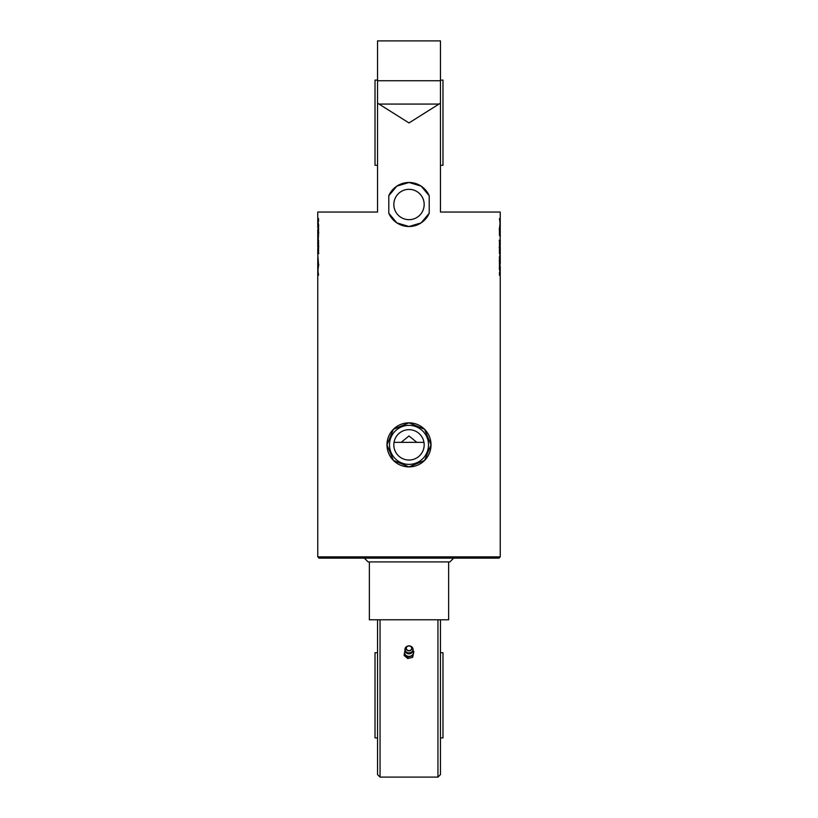 <?xml version="1.0" encoding="UTF-8"?>
<svg xmlns="http://www.w3.org/2000/svg" width="818" height="818" viewBox="0 0 818 818"><rect width="100%" height="100%" fill="white"/><g stroke="black" fill="none" stroke-linecap="round" stroke-linejoin="round"><path stroke-width="1.23" d="M448.642 561.905L448.642 619.788L369.358 619.788L369.358 561.905M424.174 204.5A15.174 15.174 0 0 1 401.413 217.639A15.174 15.174 0 0 1 401.413 191.361A15.174 15.174 0 0 1 424.174 204.5M388.795 213.263L388.795 195.737A22.025 22.025 0 0 1 429.205 195.737L429.205 213.263A22.025 22.025 0 0 1 388.795 213.263L396.842 222.864L409 226.525L421.158 222.864L429.205 213.263M388.795 195.737L396.842 186.136L409 182.475L421.158 186.136L429.205 195.737M317.762 556.874L319.02 558.132L498.98 558.132L500.238 556.874L317.762 556.874L317.762 265.625L318.55 265.625L317.926 270.441L318.55 275.237L317.762 275.237M409 466.894L393.427 460.442L386.975 444.869L393.427 429.297L409 422.845L424.573 429.297L431.025 444.869L424.573 460.442L409 466.894M409 122.945L377.538 103.14L377.538 40.9L440.462 40.9L440.462 103.14L409 122.945M317.762 218.611L318.55 218.611L318.55 221.371L318.028 221.371L318.55 224.909L317.762 224.909L317.762 212.046L377.538 212.046L377.538 103.14M440.462 103.14L440.462 212.046L500.238 212.046L500.238 228.263L499.45 228.263L500.074 223.447L499.45 218.651L500.238 218.651M500.238 221.116L499.982 218.651M499.982 223.703L500.238 226.095M500.238 229.03L500.238 235.523L499.45 235.523L499.45 228.989L500.023 230.696L500.238 228.263M499.982 231.709L499.9 232.762M500.238 232.762L500.238 231.852M500.238 235.523L500.033 242.138L499.45 240.247L499.45 247.465L499.982 245.206M500.084 236.024L500.156 239.592L500.156 236.024M500.238 240.359L500.238 245.206M499.982 242.138L500.238 247.66M499.982 242.936L499.982 245.38M499.205 247.465L500.002 245.85L500.238 247.834L500.238 253.641L499.45 253.641L499.45 248.273L499.655 250.881L499.972 248.529L500.238 250.881L500.238 248.243M499.45 268.979L500.238 268.979L500.238 275.277L499.45 275.277L499.45 272.517L499.972 272.517L499.45 268.979M499.45 263.355L499.45 260.86L500.238 263.57L499.45 268.641L499.45 263.355M500.217 254.214L500.238 260.553L499.45 260.553L499.45 257.097L500.238 253.641M317.783 239.674L317.762 233.334L318.55 233.334L318.253 239.674L317.762 238.784L317.762 240.247L318.55 240.247L318.55 245.615L318.345 243.007L318.028 245.359L317.762 243.007L317.762 245.645L317.762 240.247M318.55 230.533L318.55 233.028L317.762 230.318L318.55 225.247L318.55 230.533M317.762 224.909L317.762 227.547M317.762 222.138L317.762 221.371M317.762 245.645L317.998 248.038L318.55 246.422L318.55 253.641L317.967 251.75L317.762 253.917L318.55 264.899L317.977 263.191L317.762 265.625M317.762 253.529L317.762 248.682M318.018 251.75L317.762 246.228M318.018 250.952L318.018 248.508M317.916 257.864L317.844 254.296L317.844 257.864M317.762 264.858L317.762 258.355M318.018 262.179L318.1 261.126M317.762 272.772L318.018 275.237M318.018 270.185L317.762 267.783M431.025 444.869A22.025 22.025 0 0 0 397.988 425.789A22.025 22.025 0 0 0 397.988 463.939A22.025 22.025 0 0 0 431.025 444.869M424.174 444.869A15.174 15.174 0 0 1 401.413 458.008A15.174 15.174 0 0 1 401.413 431.72A15.174 15.174 0 0 1 424.174 444.869M499.982 224.459L499.982 228.263M499.982 223.222L499.982 222.547M499.205 228.989L499.982 231.852M499.205 240.247L500.033 242.138M500.135 266.341L499.205 268.641M499.205 260.86L500.135 263.57M499.972 254.214L499.982 257.005M499.972 257.005L499.399 257.782M500.238 257.782L499.726 257.005L500.238 257.782M318.018 269.429L318.018 265.625M318.018 270.666L318.018 271.341M318.795 264.899L318.018 262.036M318.795 253.641L317.967 251.75M318.018 248.682L318.795 246.422M317.865 227.547L318.795 225.247M318.795 233.028L317.865 230.318M318.028 239.674L318.018 236.883M318.028 236.883L318.601 236.105M317.762 236.105L318.274 236.883L317.762 236.105M364.327 558.132L368.1 561.905L449.9 561.905L453.673 558.132M394.031 442.354L423.969 442.354M416.843 442.354L409 435.974L401.157 442.354M407.793 658.531L412.681 657.294L413.877 651.517L412.681 655.791L407.793 657.028L407.793 658.531L404.123 655.484L405.319 649.707M407.793 657.028L404.123 653.991M412.681 657.294L412.681 655.791M412.988 650.637L413.877 651.517M412.937 650.852A4.407 3.814 180 0 1 413.284 653.459A4.407 3.814 180 0 1 410.237 656.22A4.407 3.814 180 0 1 405.953 655.31A4.407 3.814 180 0 1 404.716 651.649A4.407 3.814 180 0 1 405.063 650.852M406.219 651.895A4.018 3.476 180 0 1 405.196 648.245A4.018 3.476 180 0 1 407.599 646.118L407.988 645.985A2.904 2.515 -0 0 0 406.996 650.157A2.904 2.515 -0 0 0 411.464 649.676A2.904 2.515 -0 0 0 407.988 645.985L410.401 646.118A4.018 3.476 180 0 1 412.804 648.245A4.018 3.476 180 0 1 411.168 652.304A4.018 3.476 180 0 1 406.219 651.895M440.462 652.703L442.978 652.703L442.978 737.897L440.462 737.897M377.538 652.703L375.022 652.703L375.022 737.897L377.538 737.897M437.947 619.788L437.947 777.1L440.462 774.585L440.462 619.788M377.538 619.788L377.538 774.585L380.053 777.1L380.053 619.788M377.538 165.297L375.022 165.297L375.022 80.103L377.538 80.103M440.462 165.297L442.978 165.297L442.978 80.103L440.462 80.103M379.041 104.07L438.959 104.07M377.538 80.726L440.462 80.726M428.509 444.869A19.509 19.509 0 0 1 399.245 461.761A19.509 19.509 0 0 1 399.245 427.978A19.509 19.509 0 0 1 428.509 444.869M407.149 649.952A2.679 2.321 180 0 1 408.243 646.046A2.679 2.321 180 0 1 411.607 648.827A2.679 2.321 180 0 1 407.149 649.952M500.238 556.874L500.238 275.277M500.238 272.517L500.238 271.75M500.238 268.979L500.238 266.341M500.238 263.57L500.238 260.553M317.762 262.036L317.762 261.126M317.762 233.334L317.762 230.318M499.982 235.523L499.982 232.762M499.982 253.641L499.982 250.881M499.982 275.277L499.982 272.517M499.982 271.75L499.982 268.979M499.982 266.341L499.982 263.57M499.982 260.553L499.982 257.782M318.018 261.126L318.018 258.355M318.018 243.007L318.018 240.247M318.018 224.909L318.018 222.138M318.018 221.371L318.018 218.611M318.018 230.318L318.018 227.547M318.018 236.105L318.018 233.334M405.196 648.245A4.09 4.09 0 0 0 407.773 653.654A4.09 4.09 0 0 0 412.804 648.245M380.053 777.1L437.947 777.1"/></g></svg>
